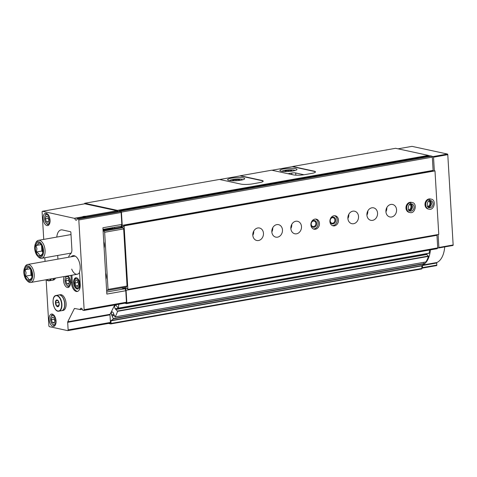 <?xml version="1.0" encoding="UTF-8"?>
<svg xmlns="http://www.w3.org/2000/svg" width="477" height="477" viewBox="0 0 477 477"><rect width="100%" height="100%" fill="white"/><g stroke="black" fill="none" stroke-linecap="round" stroke-linejoin="round"><path stroke-width="0.72" d="M67.305 276.588A4.728 2.516 80 0 1 70.173 282.849A4.728 2.516 80 0 1 66.655 285.121A4.728 2.516 80 0 1 65.379 277.888A4.728 2.516 80 0 1 67.305 276.588M68.318 278.622L66.506 278.228L65.766 280.834L66.84 283.833L68.652 284.226L69.392 281.621L68.318 278.622M46.907 214.662A4.728 2.516 80 0 1 49.775 220.923A4.728 2.516 80 0 1 46.257 223.194A4.728 2.516 80 0 1 44.981 215.962A4.728 2.516 80 0 1 46.907 214.662M47.921 216.695L46.108 216.308L45.369 218.907L46.442 221.906L48.255 222.3L48.994 219.694L47.921 216.695M52.893 315.488A4.728 2.516 80 0 1 55.761 321.748A4.728 2.516 80 0 1 52.249 324.02A4.728 2.516 80 0 1 50.967 316.788A4.728 2.516 80 0 1 52.893 315.488M53.907 317.527L52.1 317.133L51.361 319.739L52.434 322.732L54.241 323.126L54.98 320.52L53.907 317.527M85.705 216.272L85.657 216.779A1.848 0.334 176.6 0 0 83.028 217.238L82.575 216.826A2.284 0.411 176.6 0 1 85.705 216.272L116.937 210.751L84.84 203.798A0.859 0.453 -100 0 0 84.745 203.792A0.859 0.453 -100 0 0 84.65 203.828M85.794 216.457L117.068 210.929A2.284 1.216 -100 0 0 117.336 211.705M43.741 239.388L42.113 212.015A0.859 0.453 -100 0 1 42.435 211.275A0.859 0.453 -100 0 1 42.536 211.275L74.758 218.412A2.284 1.216 -100 0 0 76.302 220.201A2.284 1.216 -100 0 0 77.137 218.925L119.506 211.329M77.095 289.002A5.706 3.041 -100 0 0 77.751 289.014A5.706 3.041 -100 0 0 79.754 282.867A5.706 3.041 -100 0 0 75.765 277.781A5.706 3.041 -100 0 0 73.679 283.326A5.706 3.041 -100 0 0 77.095 289.002M75.867 287.154A4.561 2.433 -100 0 0 77.03 287.881A4.561 2.433 -100 0 0 78.908 281.949A4.561 2.433 -100 0 0 74.633 280.172A4.561 2.433 -100 0 0 75.867 287.154L76.6 287.929A5.706 3.041 -100 0 0 78.043 288.835A5.706 3.041 -100 0 0 78.216 288.859M76.254 277.769A5.706 3.041 -100 0 0 75.056 279.2L74.633 280.172M253.311 232.001A6.273 5.187 102.2 0 0 253.746 231.947M272.331 228.638A6.273 5.187 102.2 0 0 272.761 228.59M348.389 215.193A6.273 5.187 102.2 0 0 348.818 215.139M367.403 211.83A6.273 5.187 102.2 0 0 367.833 211.776M84.721 203.274L219.438 179.453L240.861 184.092A8.556 1.544 -3.4 0 0 252.697 183.854L259.351 182.673A8.556 1.544 -3.4 0 0 263.185 181.147A8.556 1.544 -3.4 0 0 261.778 180.395L240.354 175.751L271.729 170.206L293.146 174.844A8.556 1.544 -3.4 0 0 304.982 174.606L311.642 173.431A8.556 1.544 -3.4 0 0 315.476 171.905A8.556 1.544 -3.4 0 0 314.063 171.148L292.645 166.509L395.606 148.299L428.328 155.389L117.437 210.363L84.721 203.274L84.447 203.846M70.954 275.354L71.389 282.611A8.043 4.287 -100 0 0 77.208 291.489A8.043 4.287 -100 0 0 80.231 284.525L79.504 272.26A8.043 4.287 -100 0 0 79.486 272.015A9.88 5.265 -100 0 0 76.66 257.282A9.88 5.265 -100 0 0 71.156 256.781M71.711 269.088A9.129 4.865 -100 0 0 79.516 272.51M46.138 279.743L48.869 325.725A0.859 0.453 -100 0 0 49.393 326.667L67.71 330.639A0.859 0.453 -100 0 0 67.806 330.639A0.859 0.453 -100 0 0 68.128 329.899L67.68 322.321A0.859 0.453 -100 0 1 67.764 321.784L74.311 308.679A0.859 0.453 -100 0 1 74.543 308.47A0.859 0.453 -100 0 1 74.645 308.476L80.172 309.519A2.284 1.216 -100 0 1 81.007 308.243A2.284 1.216 -100 0 1 82.551 310.038L83.719 310.438A0.859 0.453 -100 0 0 83.821 310.444A0.859 0.453 -100 0 0 84.143 309.704L78.812 219.969L121.116 212.486L121.826 224.423L102.907 227.767L106.848 294.076L125.767 290.731L126.453 302.221A0.859 0.453 -100 0 1 126.131 302.961A0.859 0.453 -100 0 1 126.029 302.961L83.916 310.408M68.515 257.246A12.551 6.69 -100 0 1 70.608 253.824A5.706 3.041 -100 0 0 71.884 249.31L70.876 232.347A0.572 0.304 -100 0 0 70.53 231.721L62.374 229.95A11.412 6.082 -100 0 0 61.056 229.92A11.412 6.082 -100 0 0 56.799 237.081M121.325 287.953L125.063 288.758L125.767 290.731M44.832 257.735L45.047 261.396M67.901 330.603L110.014 323.156A0.859 0.453 -100 0 0 110.115 323.156A0.859 0.453 -100 0 0 110.437 322.416L109.984 314.844A0.859 0.453 -100 0 1 110.074 314.307L114.73 304.976M121.116 212.486A0.859 0.453 -100 0 0 120.598 211.544L119.53 211.317M78.812 219.969A0.859 0.453 -100 0 0 78.294 219.026L77.22 218.8M57.699 255.463L57.92 259.124M64.258 276.541A6.273 3.345 -100 0 0 63.984 283.07A6.273 3.345 -100 0 0 67.376 287.488A6.273 3.345 -100 0 0 68.098 287.506A6.273 3.345 -100 0 0 70.477 282.587A6.273 3.345 -100 0 0 67.949 275.885M46.979 225.567A6.273 3.345 -100 0 0 47.7 225.585A6.273 3.345 -100 0 0 49.9 218.824A6.273 3.345 -100 0 0 45.518 213.225A6.273 3.345 -100 0 0 43.222 219.319A6.273 3.345 -100 0 0 46.979 225.567M52.965 326.393A6.273 3.345 -100 0 0 53.692 326.411A6.273 3.345 -100 0 0 55.892 319.65A6.273 3.345 -100 0 0 51.51 314.051A6.273 3.345 -100 0 0 49.209 320.145A6.273 3.345 -100 0 0 52.965 326.393M124.926 303.175L126.381 303.646L126.828 302.859L126.083 290.284L125.469 288.573L124.247 288.585M108.517 323.442L110.742 323.919A0.572 0.304 -100 0 0 111.022 323.43L110.974 320.568A26.241 13.982 -100 0 0 113.371 318.845L111.546 314.713A2.051 1.097 -100 0 1 112.113 311.904A2.051 1.097 -100 0 1 113.222 312.745L114.963 316.931A26.241 13.982 -100 0 0 117.527 311.35L115.935 309.478M115.756 309.507L115.219 308.744A2.051 1.097 -100 0 1 114.665 306.604A2.051 1.097 -100 0 1 115.434 305.244A2.051 1.097 -100 0 1 116.138 305.518L118.29 308.124A26.241 13.982 -100 0 0 118.773 304.26M110.867 323.901L421.632 268.95A0.572 0.304 -100 0 0 421.912 268.462L421.757 265.886L110.867 320.854M423.761 262.362L424.256 263.876A26.241 13.982 -100 0 1 421.859 265.6L421.757 265.886M425.734 261.98L425.854 261.962A26.241 13.982 -100 0 0 428.412 256.382L426.826 254.491M426.599 254.474L426.122 253.794M118.278 308.166L429.181 253.156A26.241 13.982 -100 0 0 429.598 250.031M126.828 302.859L437.719 247.885L437.266 248.672L126.381 303.646M437.719 247.885L436.968 235.31L126.083 290.284M436.968 235.31L436.771 234.762M126.989 288.305L125.469 288.573M125.749 288.036L124.229 288.305M123.632 226.521L121.802 226.843L120.544 226.277M121.802 226.843L122.225 225.359L121.438 212.11L120.884 211.108L119.447 210.989A1.711 0.912 -100 0 1 119.423 211.335M432.901 171.136L433.11 170.39L122.225 225.359M433.11 170.39L432.323 157.142L121.438 212.11M432.323 157.142L431.768 156.134L120.884 211.108M431.768 156.134L430.397 155.86M428.328 155.389L428.465 155.615A1.711 0.912 -100 0 0 428.584 156.176M428.465 155.615L117.575 210.584A1.711 0.912 -100 0 0 117.891 211.609M121.826 224.423L121.343 226.134L103.002 229.377M106.723 292.002L125.063 288.758M106.633 290.481L107.307 290.362M71.908 275.187L72.337 282.444A8.043 4.287 -100 0 0 77.679 291.352M48.976 224.78A5.706 3.041 80 0 1 46.883 223.856L46.257 223.194M44.981 215.962L45.339 215.127A5.706 3.041 80 0 1 46.99 213.541M74.949 283.004L76.022 286.003L77.834 286.397L78.574 283.791L77.501 280.792L75.688 280.404L74.949 283.004L78.091 282.45M78.043 285.645L76.022 286.003M69.374 286.701A5.706 3.041 80 0 1 67.281 285.783L66.655 285.121M65.379 277.888L65.737 277.054A5.706 3.041 80 0 1 66.249 276.189M54.968 325.606A5.706 3.041 80 0 1 52.869 324.682L52.249 324.02M50.967 316.788L51.331 315.953A5.706 3.041 80 0 1 52.977 314.367M51.361 319.739L54.211 319.232L54.843 321.003M54.348 318.749L54.211 319.232M52.434 322.732L54.456 322.374M45.369 218.907L48.225 218.406L48.857 220.177M48.356 217.923L48.225 218.406M46.442 221.906L48.463 221.549M65.766 280.834L68.622 280.333L69.254 282.098M68.754 279.85L68.622 280.333M66.84 283.833L68.861 283.475M31.178 270.656A5.086 2.713 -100 0 0 31.148 272.021A5.086 2.713 -100 0 0 32.025 275.438M24.476 272.826A6.845 3.649 -100 0 0 27.374 279.713A6.845 3.649 -100 0 0 31.428 278.473A6.845 3.649 -100 0 0 29.58 268.002A6.845 3.649 -100 0 0 24.476 272.826M31.786 277.513C31.768 278.186 30.79 279.039 28.841 280.071C28.698 278.604 27.588 277.304 25.514 276.153L26.056 272.79L25.126 269.69C27.058 268.676 28.042 267.824 28.071 267.132M26.682 280.214L27.41 280.989A9.129 4.865 -100 0 0 30.778 282.462A9.129 4.865 -100 0 0 33.98 272.623A9.129 4.865 -100 0 0 27.6 264.485A9.129 4.865 -100 0 0 24.941 267.025L24.524 267.996A7.984 4.257 -100 0 0 23.85 272.689A7.984 4.257 -100 0 0 26.682 280.214A7.984 4.257 -100 0 0 32.251 278.461A7.984 4.257 -100 0 0 30.355 267.734A7.984 4.257 -100 0 0 24.524 267.996M31.965 276.32L30.999 275.187L30.665 269.547M30.206 268.789L25.126 269.69M30.999 275.187L25.514 276.153M54.062 278.341A7.984 4.257 80 0 1 51.844 280.321L49.119 280.804A7.984 4.257 80 0 1 46.358 279.707M54.205 278.318A7.984 4.257 80 0 1 51.987 280.291A7.984 4.257 80 0 1 51.915 280.303M55.523 278.085A7.984 4.257 80 0 1 53.305 280.059L51.987 280.291M57.133 299.985A3.422 1.825 80 0 1 59.202 304.612A3.422 1.825 80 0 1 56.566 306.055A3.422 1.825 80 0 1 55.463 302.084A3.422 1.825 80 0 1 57.133 299.985M58.468 306.335L56.656 305.942L55.582 302.943L56.322 300.337L58.134 300.731L59.208 303.73L58.468 306.335M53.764 297.767A7.984 4.257 80 0 1 56.131 295.448L58.856 294.965A7.984 4.257 80 0 1 59.78 294.989A7.984 4.257 80 0 1 64.562 302.937A7.984 4.257 80 0 1 61.64 310.694L58.915 311.177A7.984 4.257 80 0 1 55.892 309.811M58.927 294.953A7.984 4.257 80 0 1 58.999 294.941A7.984 4.257 80 0 1 59.923 294.965A7.984 4.257 80 0 1 64.705 302.913A7.984 4.257 80 0 1 61.783 310.67A7.984 4.257 80 0 1 61.712 310.682M58.999 294.941L60.317 294.708A7.984 4.257 80 0 1 61.241 294.732A7.984 4.257 80 0 1 66.023 302.68A7.984 4.257 80 0 1 63.095 310.438L61.783 310.67M58.933 302.352L55.582 302.943M58.85 305.554L56.656 305.942M271.956 170.253L292.312 166.658L313.955 171.344A8.556 1.544 176.6 0 1 315.363 172.102A8.556 1.544 176.6 0 1 315.357 172.185M281.311 171.195A8.556 1.544 -3.4 0 0 290.94 171.267A8.556 1.544 -3.4 0 0 296.98 169.424A8.556 1.544 -3.4 0 0 288.346 168.393A8.556 1.544 -3.4 0 0 279.898 170.438A8.556 1.544 -3.4 0 0 281.311 171.195M287.953 173.723L291.763 173.05A2.85 0.513 176.6 0 1 295.71 172.966L303.998 174.761M294.959 170.557A6.505 1.175 -3.4 0 0 294.875 170.462A6.505 1.175 -3.4 0 0 288.436 169.884A6.505 1.175 -3.4 0 0 282.11 171.219A6.505 1.175 -3.4 0 0 282.038 171.326L282.11 171.219M292.019 171.13L291.799 170.468L288.269 170.355L284.978 170.939L285.186 171.547M288.341 171.482L288.269 170.355M291.841 171.154L291.799 170.468M219.67 179.501L239.973 175.912L261.426 180.556A8.902 1.604 176.6 0 1 262.893 181.343A8.902 1.604 176.6 0 1 262.702 181.707M229.02 180.437A8.556 1.544 -3.4 0 0 238.649 180.515A8.556 1.544 -3.4 0 0 244.695 178.672A8.556 1.544 -3.4 0 0 236.061 177.641A8.556 1.544 -3.4 0 0 227.607 179.686A8.556 1.544 -3.4 0 0 229.02 180.437M242.674 179.799A6.505 1.175 -3.4 0 0 242.584 179.704A6.505 1.175 -3.4 0 0 236.145 179.131A6.505 1.175 -3.4 0 0 229.825 180.461A6.505 1.175 -3.4 0 0 229.747 180.568L229.825 180.461M239.734 180.378L239.508 179.716L235.984 179.602L232.687 180.181L232.895 180.795M236.049 180.729L235.984 179.602M239.549 180.401L239.508 179.716M437.713 247.784L438.607 247.98A0.572 0.304 -100 0 0 438.888 247.485L438.119 234.523M434.338 170.879L433.527 157.189A0.572 0.304 -100 0 0 433.176 156.563L431.846 156.271M430.129 155.901L428.447 155.538M421.883 268.02L422.282 268.104A0.572 0.304 -100 0 0 422.562 267.615L422.437 265.528L436.699 263.006L436.825 265.093A0.572 0.304 -100 0 1 436.544 265.588L422.407 268.086M423.332 264.681A25.675 13.678 -100 0 0 430.427 249.882M438.739 247.957L452.87 245.458A0.572 0.304 -100 0 0 453.15 244.963L447.784 154.667A0.572 0.304 -100 0 0 447.438 154.041L411.997 146.361L398.045 148.83M422.896 264.997L436.872 262.523A0.572 0.304 -100 0 0 436.699 263.006M436.872 262.523A25.675 13.678 -100 0 0 444.731 246.907M253.734 231.095A6.392 5.283 -77.8 0 1 253.74 231.202A6.392 5.283 -77.8 0 1 252.822 235.304M272.749 227.738A6.392 5.283 -77.8 0 1 272.755 227.845A6.392 5.283 -77.8 0 1 271.836 231.941M291.763 224.375A6.392 5.283 -77.8 0 1 291.769 224.482A6.392 5.283 -77.8 0 1 290.851 228.578M348.806 214.286A6.392 5.283 -77.8 0 1 348.812 214.394A6.392 5.283 -77.8 0 1 347.894 218.49M367.821 210.923A6.392 5.283 -77.8 0 1 367.827 211.031A6.392 5.283 -77.8 0 1 366.908 215.127M386.835 207.561A6.392 5.283 -77.8 0 1 386.841 207.668A6.392 5.283 -77.8 0 1 385.923 211.764M114.593 227.332L114.653 228.364M125.57 288.066L127.276 288.364L127.872 289.378L438.762 234.41L434.988 170.891L434.672 170.82L123.787 225.794L123.322 226.575M263.465 233.313A6.392 5.283 -77.8 0 1 256.787 240.497A6.392 5.283 -77.8 0 1 252.977 233.134A6.392 5.283 -77.8 0 1 259.494 228.006A6.392 5.283 -77.8 0 1 263.465 233.313M282.479 229.95A6.392 5.283 -77.8 0 1 275.801 237.135A6.392 5.283 -77.8 0 1 271.991 229.771A6.392 5.283 -77.8 0 1 278.508 224.649A6.392 5.283 -77.8 0 1 282.479 229.95M301.494 226.587A6.392 5.283 -77.8 0 1 294.816 233.772A6.392 5.283 -77.8 0 1 291.006 226.408A6.392 5.283 -77.8 0 1 297.523 221.286A6.392 5.283 -77.8 0 1 301.494 226.587M319.459 223.409A5.134 4.245 -77.8 0 1 314.093 229.187A5.134 4.245 -77.8 0 1 311.034 223.266A5.134 4.245 -77.8 0 1 316.269 219.146A5.134 4.245 -77.8 0 1 319.459 223.409M338.473 220.046A5.134 4.245 -77.8 0 1 333.107 225.824A5.134 4.245 -77.8 0 1 330.048 219.903A5.134 4.245 -77.8 0 1 335.283 215.789A5.134 4.245 -77.8 0 1 338.473 220.046M358.537 216.498A6.392 5.283 -77.8 0 1 351.859 223.689A6.392 5.283 -77.8 0 1 348.049 216.325A6.392 5.283 -77.8 0 1 354.566 211.198A6.392 5.283 -77.8 0 1 358.537 216.498M377.551 213.141A6.392 5.283 -77.8 0 1 370.873 220.326A6.392 5.283 -77.8 0 1 367.063 212.963A6.392 5.283 -77.8 0 1 373.58 207.835A6.392 5.283 -77.8 0 1 377.551 213.141M396.566 209.779A6.392 5.283 -77.8 0 1 389.888 216.963A6.392 5.283 -77.8 0 1 386.078 209.6A6.392 5.283 -77.8 0 1 392.595 204.472A6.392 5.283 -77.8 0 1 396.566 209.779M409.904 202.326L410.625 202.481A5.134 4.245 102.2 0 0 406.702 207.471A5.134 4.245 102.2 0 0 409.892 212.527L409.171 212.372A5.134 4.245 -77.8 0 1 406.106 206.458A5.134 4.245 -77.8 0 1 411.341 202.337L412.062 202.492A5.134 4.245 102.2 0 0 410.727 202.463L410.775 203.923L411.752 203.941A3.649 3.017 102.2 0 0 410.924 203.906A3.649 3.017 102.2 0 1 412.295 207.799A3.649 3.017 102.2 0 1 409.439 210.762M428.918 198.963L429.64 199.118A5.134 4.245 102.2 0 0 425.717 204.108A5.134 4.245 102.2 0 0 428.906 209.17L428.185 209.009A5.134 4.245 -77.8 0 1 425.12 203.095A5.134 4.245 -77.8 0 1 430.355 198.975L431.077 199.13A5.134 4.245 102.2 0 0 429.741 199.1L429.789 200.561L430.767 200.584A3.649 3.017 102.2 0 0 429.944 200.543M127.872 289.378L124.103 225.859L434.988 170.891M124.103 225.859L123.787 225.794M106.615 290.213L107.48 290.398L126.494 287.035L127.055 286.051L123.662 228.918L122.971 227.66L121.027 227.237L103.068 230.415M113.717 228.531L112.626 228.292A12.551 6.69 -100 0 0 112.232 227.75M107.48 290.398L108.04 289.414L104.648 232.275L103.956 231.023L122.971 227.66M104.648 232.275L123.662 228.918M103.956 231.023L103.092 230.832M103.038 229.986L112.626 228.292M108.04 289.414L127.055 286.051M105.972 279.367A6.273 3.345 -100 0 0 105.596 273.047M104.111 247.998A6.273 3.345 -100 0 0 103.736 241.678M429.443 200.68A3.422 2.832 -77.8 0 1 430.803 203.202A3.422 2.832 -77.8 0 1 428.06 207.084M428.704 201.073A2.802 2.319 -77.8 0 1 429.95 203.22A2.802 2.319 -77.8 0 1 427.547 206.416M410.429 204.043A3.422 2.832 -77.8 0 1 411.788 206.565A3.422 2.832 -77.8 0 1 409.045 210.446M409.689 204.436A2.802 2.319 -77.8 0 1 410.935 206.583A2.802 2.319 -77.8 0 1 408.533 209.779M334.61 215.705A5.134 4.245 -77.8 0 1 337.156 219.76A5.134 4.245 -77.8 0 1 332.463 225.615M335.73 220.016A3.422 2.832 -77.8 0 1 331.628 223.683A3.422 2.832 -77.8 0 1 331.282 217.858A3.422 2.832 -77.8 0 1 335.73 220.016M334.878 220.034A2.802 2.319 -77.8 0 1 331.944 223.188A2.802 2.319 -77.8 0 1 330.275 219.957A2.802 2.319 -77.8 0 1 333.137 217.703A2.802 2.319 -77.8 0 1 334.878 220.034M315.595 219.068A5.134 4.245 -77.8 0 1 318.141 223.123A5.134 4.245 -77.8 0 1 313.449 228.978M316.716 223.379A3.422 2.832 -77.8 0 1 312.614 227.046A3.422 2.832 -77.8 0 1 312.268 221.221A3.422 2.832 -77.8 0 1 316.716 223.379M315.863 223.397A2.802 2.319 -77.8 0 1 312.93 226.551A2.802 2.319 -77.8 0 1 311.26 223.314A2.802 2.319 -77.8 0 1 314.116 221.066A2.802 2.319 -77.8 0 1 315.863 223.397M42.036 246.496A5.086 2.713 -100 0 0 42.012 247.867A5.086 2.713 -100 0 0 42.882 251.278M35.34 248.666A6.845 3.649 -100 0 0 38.232 255.553A6.845 3.649 -100 0 0 42.292 254.319A6.845 3.649 -100 0 0 40.438 243.842A6.845 3.649 -100 0 0 35.34 248.666M42.644 253.359C42.632 254.032 41.648 254.885 39.704 255.91C39.561 254.45 38.452 253.144 36.371 251.999L36.914 248.63L35.99 245.53C37.921 244.516 38.899 243.664 38.935 242.972M37.54 256.06L38.273 256.829A9.129 4.865 -100 0 0 41.642 258.301A9.129 4.865 -100 0 0 44.844 248.463A9.129 4.865 -100 0 0 38.464 240.325A9.129 4.865 -100 0 0 35.799 242.865L35.381 243.836A7.984 4.257 -100 0 0 34.714 248.529A7.984 4.257 -100 0 0 37.54 256.06A7.984 4.257 -100 0 0 43.115 254.301A7.984 4.257 -100 0 0 41.219 243.574A7.984 4.257 -100 0 0 35.381 243.836M42.823 252.16L41.863 251.027L41.529 245.387M41.07 244.629L35.99 245.53M41.863 251.027L36.371 251.999M429.026 198.945L429.741 199.1M429.64 199.118L429.855 200.567C427.815 199.332 425.55 207.763 429.217 207.716A3.649 3.017 102.2 0 0 432.943 204.788A3.649 3.017 102.2 0 0 430.767 200.584M410.005 202.308L410.727 202.463M410.625 202.481L410.84 203.929C408.801 202.695 406.535 211.126 410.202 211.078A3.649 3.017 102.2 0 0 413.929 208.151A3.649 3.017 102.2 0 0 411.752 203.941M74.758 218.412L82.742 216.999M74.633 218.233L82.575 216.826M84.143 309.704L126.453 302.221M42.536 211.275L84.84 203.798M68.128 329.899L110.437 322.416M67.68 322.321L109.984 314.844M67.764 321.784L110.074 314.307M74.311 308.679L75.008 308.553M80.112 309.639L82.277 309.257M80.172 309.519L82.229 309.156M78.294 219.026L120.598 211.544M77.244 218.8L119.554 211.317M421.912 268.462L111.022 323.43M421.859 265.6L110.974 320.568M424.256 263.876L113.371 318.845M424.274 263.56L113.389 318.535M114.236 315.589L112.274 315.935M114.188 315.476L112.19 315.828M114.128 315.345L111.91 315.738M113.693 314.331L111.546 314.713M425.854 261.962L114.963 316.931M428.412 256.382L117.527 311.35M428.352 256.06L117.461 311.034M426.987 254.462L116.102 309.436M118.153 308.225L115.219 308.744M429.181 253.156L118.29 308.124M119.53 210.822L430.421 155.848L119.56 210.822M72.337 282.444L71.389 282.611M50.944 278.896A7.757 4.132 80 0 1 46.376 279.701M51.337 278.824A7.984 4.257 80 0 1 49.119 280.804L46.287 279.719M56.882 295.728A7.757 4.132 80 0 1 61.253 307.957A7.757 4.132 80 0 1 53.865 306.353A7.757 4.132 80 0 1 56.882 295.728M57.055 295.472A7.984 4.257 80 0 1 61.837 303.42A7.984 4.257 80 0 1 58.915 311.177C53.436 312.62 50.496 295.973 56.131 295.448A7.984 4.257 80 0 1 57.055 295.472M295.841 175.16L295.71 172.966M291.852 174.564L291.763 173.05M105.948 278.92A5.02 2.677 -100 0 0 106.258 277.805M104.081 247.551A5.02 2.677 -100 0 0 104.397 246.436M433.176 156.563L447.438 154.041M433.527 157.189L447.784 154.667M422.562 267.615L436.825 265.093M438.888 247.485L453.15 244.963M428.453 207.4A3.649 3.017 102.2 0 0 431.309 204.436A3.649 3.017 102.2 0 0 429.938 200.555L430.94 201.783L431.178 204.448L429.473 206.994L428.435 207.388M42.435 211.275L84.745 203.792M67.806 330.639L110.115 323.156M80.088 309.651L82.277 309.263M83.821 310.444L126.131 302.961M421.698 268.95L110.807 323.925M114.182 315.458L112.137 315.816M425.8 261.998L114.909 316.972M426.897 254.42L116.012 309.388M429.097 253.269L118.207 308.237M75.127 256.077L27.6 264.485M77.274 274.239L30.778 282.462M422.348 268.11L436.61 265.588M438.673 247.98L452.935 245.458M71.007 234.571L38.464 240.325M71.204 253.072L41.642 258.301M428.906 209.17C434.297 210.84 436.616 199.63 431.077 199.13M409.421 210.751L410.458 210.351L412.164 207.811L411.925 205.146L410.9 203.923M409.892 212.527C415.282 214.203 417.602 202.993 412.062 202.492"/></g></svg>
